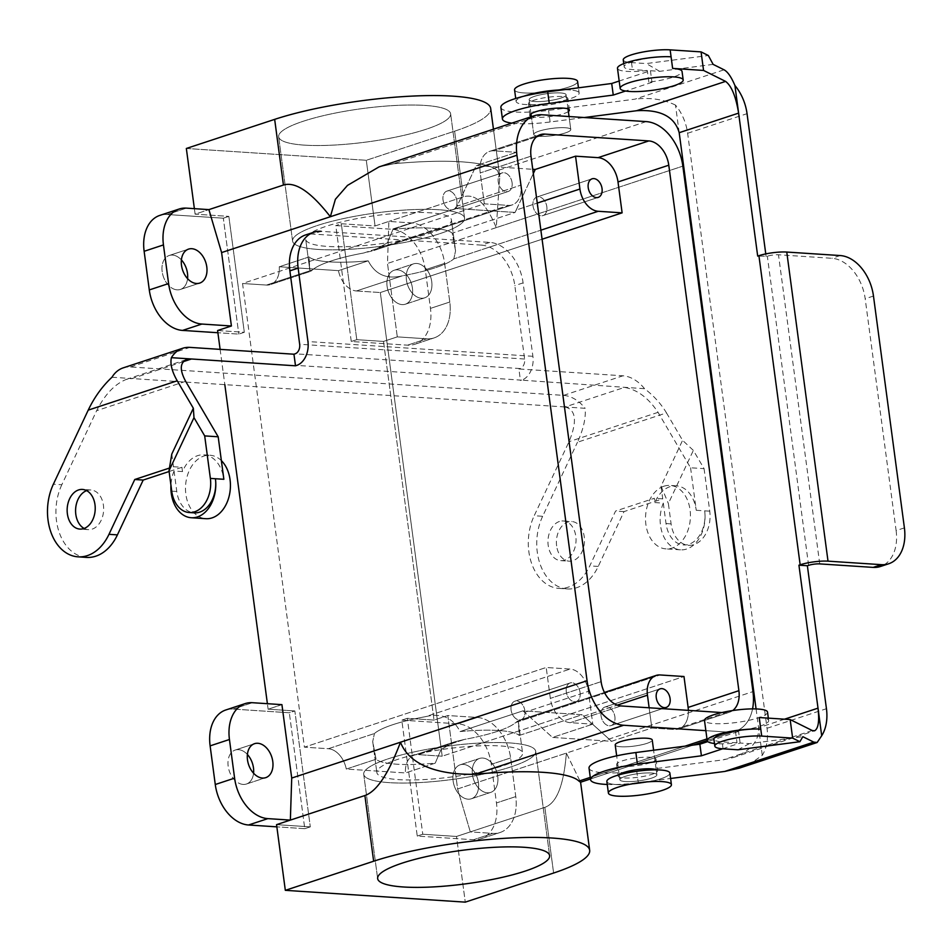 <?xml version="1.0" encoding="UTF-8"?>
<svg xmlns="http://www.w3.org/2000/svg" width="952" height="952" viewBox="0 0 952 952"><rect width="100%" height="100%" fill="white"/><g stroke="black" fill="none" stroke-linecap="round" stroke-linejoin="round"><path stroke-width="0.71" stroke-dasharray="4.76 3.57" d="M425.711 716.63C441.514 712.762 452.962 717.737 460.054 731.564L522.945 710.846L524.647 712.322L588.407 691.319A21.86 14.911 71.8 0 0 570.105 669.054L546.21 667.483L550.339 698.387A23.848 16.255 71.8 0 0 570.296 722.675L592.787 724.151L588.407 691.319A21.86 14.911 71.8 0 0 570.105 669.054L546.21 667.483L550.339 698.387A23.848 16.255 71.8 0 0 570.296 722.675L592.787 724.151L588.407 691.319L524.647 712.322L552.493 737.431L611.541 741.311L651.834 728.03L649.133 707.788L651.834 728.03L674.337 729.506L651.834 728.03L611.541 741.311L583.695 716.202L617.289 705.134L583.695 716.202L582.124 714.726L611.541 741.311L552.493 737.431L592.787 724.151L552.493 737.431L522.945 710.846L582.124 714.726L519.233 735.456L518.447 722.104L517.626 721.069L515.698 722.532A73.518 14.28 -7.6 0 1 464.421 739.43L454.485 741.882L441.05 749.51L435.243 763.135L405.469 772.941A21.86 14.911 -108.2 0 1 414.287 755.126A21.86 14.911 -108.2 0 1 418.297 754.627L442.192 756.197L683.988 676.515L442.192 756.197L380.324 292.538L542.093 239.226L380.324 292.538L442.192 756.197L418.297 754.627L464.421 739.43L454.485 741.882L441.05 749.51L435.243 763.135A73.518 14.28 172.4 0 1 396.579 764.182A73.518 14.28 172.4 0 0 435.243 763.135L405.469 772.941A21.86 14.911 -108.2 0 1 414.287 755.126A21.86 14.911 -108.2 0 1 418.297 754.627L464.421 739.43A73.518 14.28 -7.6 0 0 515.698 722.532L660.093 674.956L515.698 722.532L517.626 721.069L518.447 722.104L522.577 753.08A73.518 14.28 -7.6 0 1 478.785 772.274A73.518 14.28 -7.6 0 1 398.65 779.628A73.518 14.28 -7.6 0 1 376.837 772.524A73.518 14.28 -7.6 0 1 447.821 748.653A73.518 14.28 -7.6 0 1 522.577 753.08A73.518 14.28 -7.6 0 1 478.785 772.274A73.518 14.28 -7.6 0 1 398.65 779.628A73.518 14.28 -7.6 0 1 376.837 772.524A73.518 14.28 -7.6 0 1 447.821 748.653A73.518 14.28 -7.6 0 1 522.577 753.08L518.447 722.104L519.233 735.456A73.518 14.28 172.4 0 0 460.054 731.564L522.945 710.846L582.124 714.726L519.233 735.456A73.518 14.28 172.4 0 0 460.054 731.564C452.962 717.737 441.514 712.762 425.711 716.63L570.105 669.054L425.711 716.63A73.518 14.28 -7.6 0 0 374.445 733.528A73.518 14.28 -7.6 0 1 425.711 716.63M376.064 759.244L372.708 741.548L374.445 733.528L372.708 741.548L376.837 772.524L372.708 741.548L376.064 759.244A73.518 14.28 172.4 0 0 396.579 764.182A73.518 14.28 172.4 0 1 376.064 759.244L346.29 769.061L405.469 772.941L346.29 769.061A21.86 14.911 71.8 0 0 328.321 748.724L304.414 747.165L546.21 667.483L304.414 747.165L242.546 283.494L484.342 203.823L480.224 172.907A23.848 16.255 -108.2 0 1 489.625 151.368A23.848 16.255 -108.2 0 1 493.993 150.832L516.496 152.308L520.875 185.152A21.86 14.911 -108.2 0 1 512.247 204.894A21.86 14.911 -108.2 0 1 508.249 205.382L484.342 203.823L480.224 172.907A23.848 16.255 -108.2 0 1 489.625 151.368A23.848 16.255 -108.2 0 1 493.993 150.832L516.496 152.308L520.875 185.152A21.86 14.911 -108.2 0 1 512.247 204.894A21.86 14.911 -108.2 0 1 508.249 205.382L484.342 203.823L242.546 283.494L304.414 747.165L328.321 748.724L374.445 733.528L328.321 748.724A21.86 14.911 71.8 0 1 346.29 769.061L376.064 759.244M566.369 753.103C563.822 785.15 556.646 803.226 544.841 807.344L470.312 831.905L457.615 788.946L566.369 753.103L580.589 782.223L566.369 753.103C563.822 785.15 556.646 803.226 544.841 807.344L470.312 831.905L492.815 833.381A39.734 27.096 71.8 0 0 500.097 832.488A39.734 27.096 71.8 0 0 515.77 796.586L510.617 757.947A39.734 27.096 71.8 0 0 477.345 717.463L447.821 715.535L457.615 788.946L752.961 691.616L566.369 753.103M727.697 732.088A43.709 29.809 71.8 0 0 735.706 731.1A43.709 29.809 71.8 0 0 752.556 708.883A43.709 29.809 71.8 0 1 735.706 731.1A43.709 29.809 71.8 0 1 727.697 732.088L705.86 730.66L727.697 732.088L706.967 738.919L727.697 732.088M447.821 715.535L434.017 720.081L407.313 718.32L401.792 720.14L417.25 836.058L473.489 839.747A39.734 27.096 71.8 0 0 480.772 838.855A39.734 27.096 71.8 0 0 496.456 802.952L491.291 764.313A39.734 27.096 71.8 0 0 458.019 723.829L401.792 720.14L417.25 836.058L473.489 839.747A39.734 27.096 71.8 0 0 480.772 838.855A39.734 27.096 71.8 0 0 496.456 802.952L491.291 764.313A39.734 27.096 71.8 0 0 458.019 723.829L401.792 720.14L407.313 718.32L422.771 834.238L456.52 836.451L465.278 902.139L456.52 836.451L470.312 831.905L457.615 788.946L447.821 715.535L434.017 720.081L407.313 718.32L422.771 834.238L417.25 836.058L422.771 834.238L456.52 836.451L470.312 831.905L492.815 833.381A39.734 27.096 71.8 0 0 500.097 832.488A39.734 27.096 71.8 0 0 515.77 796.586L510.617 757.947A39.734 27.096 71.8 0 0 477.345 717.463L447.821 715.535M383.501 341.423L434.017 720.081L383.501 341.423L356.786 339.674L341.316 223.756L375.064 225.969L366.294 160.281L375.064 225.969L388.856 221.423L411.359 222.899A39.734 27.096 -108.2 0 1 444.632 263.383L449.784 302.022A39.734 27.096 -108.2 0 1 434.1 337.912A39.734 27.096 -108.2 0 1 426.817 338.805L397.293 336.877L383.501 341.423L356.786 339.674L351.264 341.482L335.794 225.576L392.034 229.265A39.734 27.096 -108.2 0 1 425.306 269.749L430.459 308.388A39.734 27.096 -108.2 0 1 414.786 344.279A39.734 27.096 -108.2 0 1 407.504 345.171L351.264 341.482L335.794 225.576L392.034 229.265A39.734 27.096 -108.2 0 1 425.306 269.749L430.459 308.388A39.734 27.096 -108.2 0 1 414.786 344.279A39.734 27.096 -108.2 0 1 407.504 345.171L351.264 341.482L356.786 339.674L341.316 223.756L335.794 225.576L341.316 223.756L375.064 225.969L388.856 221.423L387.5 263.454L397.293 336.877L383.501 341.423M496.254 227.623L387.5 263.454L397.293 336.877L426.817 338.805L407.504 345.171L426.817 338.805A39.734 27.096 -108.2 0 0 434.1 337.912A39.734 27.096 -108.2 0 0 449.784 302.022L430.459 308.388L449.784 302.022L444.632 263.383L425.306 269.749L444.632 263.383A39.734 27.096 -108.2 0 0 411.359 222.899L392.034 229.265L411.359 222.899L388.856 221.423L387.5 263.454L496.254 227.623L499.788 176.679L497.491 170.622A127.163 24.692 172.4 0 0 393.462 163.792L379.003 166.909L393.462 163.792A127.163 24.692 172.4 0 1 497.491 170.622L499.788 176.679L493.457 129.186L499.788 176.679L496.254 227.623C486.198 203.407 475.25 193.161 463.386 196.862L388.856 221.423L463.386 196.862C475.25 193.161 486.198 203.407 496.254 227.623L682.846 166.136L496.254 227.623M243.129 784.424A17.886 12.197 71.8 0 0 246.413 784.02A17.886 12.197 71.8 0 0 253.565 773.214A17.886 12.197 71.8 0 1 246.413 784.02L265.727 777.653L246.413 784.02A17.886 12.197 71.8 0 1 243.129 784.424A17.886 12.197 71.8 0 1 228.587 768.538A17.886 12.197 71.8 0 1 235.215 750.045A17.886 12.197 71.8 0 0 228.587 768.538A17.886 12.197 71.8 0 0 243.129 784.424M247.389 754.484A17.886 12.197 71.8 0 0 238.488 749.652A17.886 12.197 71.8 0 0 235.215 750.045L254.541 743.679L235.215 750.045A17.886 12.197 71.8 0 1 238.488 749.652A17.886 12.197 71.8 0 1 247.389 754.484M524.909 710.882A9.77 6.664 71.8 0 0 514.937 701.148A9.77 6.664 71.8 0 0 511.664 712.512A9.77 6.664 71.8 0 0 521.053 719.7A9.77 6.664 71.8 0 0 524.909 710.882A9.77 6.664 71.8 0 0 514.937 701.148A9.77 6.664 71.8 0 0 511.664 712.512A9.77 6.664 71.8 0 0 521.053 719.7A9.77 6.664 71.8 0 0 524.909 710.882M580.113 692.687A9.77 6.664 -108.2 0 1 576.257 701.517A9.77 6.664 -108.2 0 1 566.868 694.317A9.77 6.664 -108.2 0 1 570.141 682.953A9.77 6.664 -108.2 0 1 580.113 692.687A9.77 6.664 -108.2 0 1 576.257 701.517A9.77 6.664 -108.2 0 1 566.868 694.317A9.77 6.664 -108.2 0 1 570.141 682.953A9.77 6.664 -108.2 0 1 580.113 692.687M721.89 712.56L725.126 712.774A23.848 16.255 71.8 0 0 729.494 712.227A23.848 16.255 71.8 0 0 732.731 710.537A23.848 16.255 71.8 0 1 729.494 712.227A23.848 16.255 71.8 0 1 725.126 712.774L674.337 729.506A23.848 16.255 -108.2 0 0 678.705 728.97A23.848 16.255 -108.2 0 1 674.337 729.506L725.126 712.774L721.89 712.56M356.429 290.967L380.324 292.538L356.429 290.967L402.553 275.771A73.518 14.28 172.4 0 0 453.83 258.873L455.568 250.852L452.212 233.157L515.103 212.427L516.163 210.035L537.261 203.085L516.163 210.035L533.322 173.538L515.103 212.427L455.925 208.547L457.115 206.167L520.875 185.152L457.115 206.167L476.19 165.589L516.496 152.308L476.19 165.589L532.763 169.301L476.19 165.589L455.925 208.547L515.103 212.427L452.212 233.157A73.518 14.28 -7.6 0 0 431.696 228.218A73.518 14.28 -7.6 0 1 452.212 233.157L455.568 250.852L451.438 219.876A73.518 14.28 172.4 0 0 429.626 212.772A73.518 14.28 172.4 0 0 349.491 220.126A73.518 14.28 172.4 0 0 305.699 239.321A73.518 14.28 172.4 0 0 380.455 243.748A73.518 14.28 172.4 0 0 451.438 219.876A73.518 14.28 172.4 0 0 429.626 212.772A73.518 14.28 172.4 0 0 349.491 220.126A73.518 14.28 172.4 0 0 305.699 239.321A73.518 14.28 172.4 0 0 380.455 243.748A73.518 14.28 172.4 0 0 451.438 219.876L455.568 250.852L453.83 258.873L540.879 230.182L453.83 258.873A73.518 14.28 172.4 0 1 402.553 275.771C386.726 279.626 375.278 274.652 368.222 260.836A73.518 14.28 -7.6 0 1 309.043 256.945L309.828 270.297L309.043 256.945L279.269 266.762L338.448 270.642A21.86 14.911 71.8 0 0 356.429 290.967L402.553 275.771C386.726 279.626 375.278 274.652 368.222 260.836A73.518 14.28 -7.6 0 1 309.043 256.945L279.269 266.762A21.86 14.911 -108.2 0 1 270.451 284.577A21.86 14.911 -108.2 0 1 266.453 285.065L242.546 283.494L266.453 285.065L312.577 269.868L310.649 271.332L309.828 270.297L305.699 239.321L309.828 270.297L310.649 271.332L270.451 284.577A21.86 14.911 -108.2 0 1 266.453 285.065L312.577 269.868L310.649 271.332L270.451 284.577A21.86 14.911 -108.2 0 0 279.269 266.762L338.448 270.642L368.222 260.836L338.448 270.642A21.86 14.911 71.8 0 0 356.429 290.967M318.313 249.448A86.751 16.85 -7.6 0 1 292.585 241.07A86.751 16.85 -7.6 0 1 376.337 212.891A86.751 16.85 -7.6 0 1 464.552 218.127A86.751 16.85 -7.6 0 1 412.87 240.773A86.751 16.85 -7.6 0 1 318.313 249.448A86.751 16.85 -7.6 0 1 292.585 241.07A86.751 16.85 -7.6 0 1 376.337 212.891A86.751 16.85 -7.6 0 1 464.552 218.127A86.751 16.85 -7.6 0 1 412.87 240.773A86.751 16.85 -7.6 0 1 318.313 249.448M304.783 828.68L276.853 826.848L304.783 828.68L289.313 712.762L304.783 828.68L310.304 826.86L276.556 824.646L310.304 826.86L304.783 828.68M225.802 709.978A39.734 27.096 -108.2 0 1 233.085 709.073L289.313 712.762L294.834 710.942L310.304 826.86L294.834 710.942L289.313 712.762L233.085 709.073A39.734 27.096 -108.2 0 0 225.802 709.978M281.923 704.647L268.119 709.192L294.834 710.942L268.119 709.192L267.393 703.695L268.119 709.192L281.923 704.647M220.114 349.372L224.827 384.644L220.114 349.372M217.603 330.534L244.319 332.296L228.849 216.378L195.1 214.164L194.375 208.655L195.1 214.164L208.905 209.618L195.1 214.164L228.849 216.378L223.327 218.198L167.088 214.509A39.734 27.096 71.8 0 0 159.805 215.402A39.734 27.096 71.8 0 1 167.088 214.509L223.327 218.198L238.797 334.104L223.327 218.198L228.849 216.378L244.319 332.296L238.797 334.104L217.889 332.736L238.797 334.104L244.319 332.296L217.603 330.534M186.342 148.476L366.294 160.281L454.628 131.174A127.163 24.692 172.4 0 0 490.685 108.457A127.163 24.692 172.4 0 1 454.628 131.174L366.294 160.281L186.342 148.476M509.963 742.953A86.751 16.85 172.4 0 0 415.405 751.628A86.751 16.85 172.4 0 0 363.723 774.273A86.751 16.85 172.4 0 0 451.938 779.509A86.751 16.85 172.4 0 0 535.69 751.33A86.751 16.85 172.4 0 0 509.963 742.953A86.751 16.85 172.4 0 0 415.405 751.628A86.751 16.85 172.4 0 0 363.723 774.273A86.751 16.85 172.4 0 0 451.938 779.509A86.751 16.85 172.4 0 0 535.69 751.33A86.751 16.85 172.4 0 0 509.963 742.953M363.854 252.97A73.518 14.28 172.4 0 0 312.577 269.868A73.518 14.28 172.4 0 1 363.854 252.97L508.249 205.382L363.854 252.97L373.791 250.519L363.854 252.97M393.033 229.265L387.214 242.903L373.791 250.519L387.214 242.903L393.033 229.265A73.518 14.28 -7.6 0 1 431.696 228.218A73.518 14.28 -7.6 0 0 393.033 229.265L455.925 208.547L393.033 229.265M304.39 145.132A86.751 16.85 172.4 0 0 398.947 136.445A86.751 16.85 172.4 0 0 450.629 113.8A86.751 16.85 172.4 0 0 362.414 108.576A86.751 16.85 172.4 0 0 278.662 136.743A86.751 16.85 172.4 0 0 304.39 145.132A86.751 16.85 172.4 0 0 398.947 136.445A86.751 16.85 172.4 0 0 450.629 113.8A86.751 16.85 172.4 0 0 362.414 108.576A86.751 16.85 172.4 0 0 278.662 136.743A86.751 16.85 172.4 0 0 304.39 145.132M539.058 131.15A18.671 3.629 -7.6 0 1 565.238 127.735A18.671 3.629 -7.6 0 1 570.784 129.543A18.671 3.629 -7.6 0 1 552.755 135.612A18.671 3.629 -7.6 0 1 533.763 134.482A18.671 3.629 -7.6 0 1 539.058 131.15A18.671 3.629 -7.6 0 1 565.238 127.735A18.671 3.629 -7.6 0 1 570.784 129.543A18.671 3.629 -7.6 0 1 552.755 135.612A18.671 3.629 -7.6 0 1 533.763 134.482A18.671 3.629 -7.6 0 1 539.058 131.15M487.4 792.814A17.886 12.197 71.8 0 0 490.673 792.409A17.886 12.197 71.8 0 0 496.658 771.608A17.886 12.197 71.8 0 0 479.487 758.447A17.886 12.197 71.8 0 0 472.846 776.927A17.886 12.197 71.8 0 0 487.4 792.814A17.886 12.197 71.8 0 0 490.673 792.409A17.886 12.197 71.8 0 0 496.658 771.608A17.886 12.197 71.8 0 0 479.487 758.447A17.886 12.197 71.8 0 0 472.846 776.927A17.886 12.197 71.8 0 0 487.4 792.814M463.434 764.408A17.886 12.197 -108.2 0 1 477.987 780.283A17.886 12.197 -108.2 0 1 471.359 798.776A17.886 12.197 -108.2 0 1 468.075 799.18A17.886 12.197 -108.2 0 1 453.533 783.294A17.886 12.197 -108.2 0 1 460.161 764.813A17.886 12.197 -108.2 0 1 463.434 764.408A17.886 12.197 -108.2 0 1 477.987 780.283A17.886 12.197 -108.2 0 1 471.359 798.776A17.886 12.197 -108.2 0 1 468.075 799.18A17.886 12.197 -108.2 0 1 453.533 783.294A17.886 12.197 -108.2 0 1 460.161 764.813A17.886 12.197 -108.2 0 1 463.434 764.408M601.057 715.868A9.77 6.664 -108.2 0 1 604.913 707.05A9.77 6.664 -108.2 0 1 614.302 714.238A9.77 6.664 -108.2 0 1 611.029 725.602A9.77 6.664 -108.2 0 1 601.057 715.868A9.77 6.664 -108.2 0 1 604.913 707.05A9.77 6.664 -108.2 0 1 614.302 714.238A9.77 6.664 -108.2 0 1 611.029 725.602A9.77 6.664 -108.2 0 1 601.057 715.868M688.367 710.359A23.848 16.255 -108.2 0 1 678.705 728.97L729.494 712.227L678.705 728.97A23.848 16.255 -108.2 0 0 688.367 710.359M416.774 263.466A17.886 12.197 -108.2 0 1 431.315 279.341A17.886 12.197 -108.2 0 1 424.687 297.833A17.886 12.197 -108.2 0 1 407.504 284.672A17.886 12.197 -108.2 0 1 413.489 263.871A17.886 12.197 -108.2 0 1 416.774 263.466A17.886 12.197 -108.2 0 1 431.315 279.341A17.886 12.197 -108.2 0 1 424.687 297.833A17.886 12.197 -108.2 0 1 407.504 284.672A17.886 12.197 -108.2 0 1 413.489 263.871A17.886 12.197 -108.2 0 1 416.774 263.466M402.089 304.604A17.886 12.197 71.8 0 0 405.362 304.2A17.886 12.197 71.8 0 0 411.99 285.707A17.886 12.197 71.8 0 0 397.448 269.832A17.886 12.197 71.8 0 0 394.176 270.237A17.886 12.197 71.8 0 0 387.535 288.73A17.886 12.197 71.8 0 0 402.089 304.604A17.886 12.197 71.8 0 0 405.362 304.2A17.886 12.197 71.8 0 0 411.99 285.707A17.886 12.197 71.8 0 0 397.448 269.832A17.886 12.197 71.8 0 0 394.176 270.237A17.886 12.197 71.8 0 0 387.535 288.73A17.886 12.197 71.8 0 0 402.089 304.604M514.568 89.857A31.785 6.176 172.4 0 0 546.9 91.773A31.785 6.176 172.4 0 0 577.59 81.444A31.785 6.176 172.4 0 1 546.9 91.773A31.785 6.176 172.4 0 1 514.568 89.857M512.069 182.653A9.77 6.664 71.8 0 0 502.097 172.919A9.77 6.664 71.8 0 0 498.824 184.283A9.77 6.664 71.8 0 0 508.213 191.483A9.77 6.664 71.8 0 0 512.069 182.653A9.77 6.664 71.8 0 0 502.097 172.919A9.77 6.664 71.8 0 0 498.824 184.283A9.77 6.664 71.8 0 0 508.213 191.483A9.77 6.664 71.8 0 0 512.069 182.653M646.943 743.369A18.671 3.629 172.4 0 0 652.239 740.037A18.671 3.629 172.4 0 1 646.943 743.369A18.671 3.629 172.4 0 1 626.94 746.773A18.671 3.629 172.4 0 1 615.218 744.976A18.671 3.629 172.4 0 0 626.94 746.773A18.671 3.629 172.4 0 0 646.943 743.369M533.013 205.846A9.77 6.664 71.8 0 0 542.985 215.58A9.77 6.664 71.8 0 0 546.258 204.216A9.77 6.664 71.8 0 0 536.868 197.016A9.77 6.664 71.8 0 0 533.013 205.846A9.77 6.664 71.8 0 0 542.985 215.58A9.77 6.664 71.8 0 0 546.258 204.216A9.77 6.664 71.8 0 0 536.868 197.016A9.77 6.664 71.8 0 0 533.013 205.846M606.852 781.485A31.785 6.176 172.4 0 0 639.185 783.401A31.785 6.176 172.4 0 0 669.875 773.072A31.785 6.176 172.4 0 1 639.185 783.401A31.785 6.176 172.4 0 1 606.852 781.485M651.335 773A18.671 3.629 172.4 0 0 630.986 774.868A18.671 3.629 172.4 0 0 619.859 779.747A18.671 3.629 172.4 0 0 638.851 780.866A18.671 3.629 172.4 0 0 656.88 774.809A18.671 3.629 172.4 0 0 651.335 773A18.671 3.629 172.4 0 0 630.986 774.868A18.671 3.629 172.4 0 0 619.859 779.747A18.671 3.629 172.4 0 0 638.851 780.866A18.671 3.629 172.4 0 0 656.88 774.809A18.671 3.629 172.4 0 0 651.335 773M560.609 92.963A18.671 3.629 172.4 0 0 540.248 94.831A18.671 3.629 172.4 0 0 529.122 99.71A18.671 3.629 172.4 0 0 548.114 100.841A18.671 3.629 172.4 0 0 566.142 94.772A18.671 3.629 172.4 0 0 560.609 92.963A18.671 3.629 172.4 0 0 540.248 94.831A18.671 3.629 172.4 0 0 529.122 99.71A18.671 3.629 172.4 0 0 548.114 100.841A18.671 3.629 172.4 0 0 566.142 94.772A18.671 3.629 172.4 0 0 560.609 92.963M569.712 89.964A31.785 6.176 172.4 0 0 562.989 89.833A31.785 6.176 172.4 0 1 569.712 89.964A31.785 6.176 172.4 0 1 579.137 93.034A31.785 6.176 172.4 0 0 569.712 89.964M523.814 96.223A31.785 6.176 172.4 0 0 516.115 101.447A31.785 6.176 172.4 0 0 548.447 103.363A31.785 6.176 172.4 0 0 579.137 93.034L578.447 87.822L579.137 93.034A31.785 6.176 172.4 0 1 548.447 103.363A31.785 6.176 172.4 0 1 516.115 101.447L515.722 98.461L516.115 101.447A31.785 6.176 172.4 0 1 523.814 96.223M456.865 200.848A9.77 6.664 -108.2 0 1 453.009 209.678A9.77 6.664 -108.2 0 1 443.62 202.478A9.77 6.664 -108.2 0 1 446.893 191.114A9.77 6.664 -108.2 0 1 456.865 200.848A9.77 6.664 -108.2 0 1 453.009 209.678A9.77 6.664 -108.2 0 1 443.62 202.478A9.77 6.664 -108.2 0 1 446.893 191.114A9.77 6.664 -108.2 0 1 456.865 200.848M177.143 289.848A17.886 12.197 -108.2 0 1 162.59 273.974A17.886 12.197 -108.2 0 1 169.23 255.481A17.886 12.197 -108.2 0 1 172.502 255.076A17.886 12.197 -108.2 0 1 181.392 259.908A17.886 12.197 -108.2 0 0 172.502 255.076A17.886 12.197 -108.2 0 0 169.23 255.481L188.544 249.115L169.23 255.481A17.886 12.197 -108.2 0 0 162.59 273.974A17.886 12.197 -108.2 0 0 177.143 289.848A17.886 12.197 -108.2 0 0 180.416 289.444A17.886 12.197 -108.2 0 1 177.143 289.848M187.568 278.65A17.886 12.197 -108.2 0 1 180.416 289.444L199.741 283.077L180.416 289.444A17.886 12.197 -108.2 0 0 187.568 278.65M756.078 708.931L758.589 727.733C759.172 741.001 750.783 750.938 733.421 757.53L723.187 759.851L636.745 771.108L638.292 782.699L670.601 778.486M904.4 527.872L896.118 530.597L865.189 298.773A39.734 27.096 71.8 0 0 831.917 258.289L778.486 254.779A7.949 1.547 -7.6 0 0 767.348 256.231L757.685 256.076M679.192 132.697L675.503 105.101A39.734 27.096 71.8 0 1 687.63 133.256L767.026 728.28A39.734 27.096 -108.2 0 1 762.266 755.329L751.842 762.683L739.347 768.133M765.765 253.898L766.122 256.635M784.507 719.188L758.589 727.733L762.266 755.329M511.795 123.141A47.683 9.258 172.4 0 0 550.125 121.975L584.278 117.536M500.883 107.409A47.683 9.258 172.4 0 0 548.578 110.384L635.032 99.139L724.056 69.805M675.503 105.101C663.615 99.329 650.121 97.342 635.032 99.139M534.346 105.648A19.873 3.856 172.4 0 0 562.204 102.031A19.873 3.856 172.4 0 0 567.844 98.472A19.873 3.856 172.4 0 0 547.638 97.282A19.873 3.856 172.4 0 0 528.455 103.732A19.873 3.856 172.4 0 0 534.346 105.648M713.131 64.379L659.653 71.341L650.43 70.734L619.181 81.027M659.653 71.341L646.325 63.57L708.336 55.502M623.251 59.905A27.822 5.403 172.4 0 0 631.509 62.594L646.325 63.57M568.38 111.527A19.873 3.856 -7.6 0 1 563.751 113.621A19.873 3.856 -7.6 0 1 531.359 116.465M650.43 70.734L651.977 82.324L648.859 82.122A31.785 6.176 172.4 0 0 682.048 71.483M651.977 82.324L625.571 91.023M648.859 82.122L647.312 70.531L632.437 69.555A27.822 5.403 -7.6 0 1 624.179 66.866A27.822 5.403 -7.6 0 1 640.755 59.595A27.822 5.403 -7.6 0 1 671.077 56.811M647.312 70.531A31.785 6.176 -7.6 0 1 617.479 68.294M650.359 762.742A19.873 3.856 -7.6 0 1 629.082 766.372A19.873 3.856 -7.6 0 1 616.61 764.444A19.873 3.856 -7.6 0 1 635.793 757.994A19.873 3.856 -7.6 0 1 655.999 759.196A19.873 3.856 -7.6 0 1 650.359 762.742M589.038 768.133A47.683 9.258 172.4 0 0 636.745 771.108M759.232 717.534A31.785 6.176 172.4 0 1 768.669 720.604A31.785 6.176 172.4 0 1 735.468 731.243L738.585 731.445L707.8 741.596M767.526 712.108A31.785 6.176 -7.6 0 1 758.518 717.784A31.785 6.176 -7.6 0 1 734.337 722.746A31.785 6.176 -7.6 0 1 704.504 720.509M618.74 774.928A19.873 3.856 172.4 0 0 618.157 776.035A19.873 3.856 172.4 0 0 624.048 777.962A19.873 3.856 172.4 0 0 651.906 774.333A19.873 3.856 172.4 0 0 657.546 770.787A19.873 3.856 172.4 0 0 656.69 769.859M722.687 748.784L740.132 743.036L749.355 743.643L802.833 736.681M607.257 784.46A47.683 9.258 172.4 0 0 638.292 782.699M735.468 731.243L737.015 742.834A31.785 6.176 -7.6 0 1 714.464 743.488M737.015 742.834L722.14 741.858A27.822 5.403 -7.6 0 1 713.893 739.168M740.132 743.036L738.585 731.445M749.355 743.643L737.895 749.783M896.118 530.597A39.734 27.096 -108.2 0 1 880.433 566.5M666.483 412.894L682.584 440.348L693.353 450.403L704.075 468.658L690.569 467.777L658.046 412.347C648.443 397.924 637.257 389.606 624.488 387.393L565.06 406.968L585.147 408.289C585.98 417.999 583.421 429.304 577.471 442.228L666.483 412.894C660.997 403.743 653.691 395.675 644.563 388.702L521.672 380.157A19.873 14.006 -86.2 0 0 532.894 356.298L523.1 282.887A39.734 27.096 71.8 0 0 489.828 242.403L321.11 231.324L312.839 234.061A39.734 27.096 71.8 0 0 305.556 234.954M644.563 388.702A39.734 27.096 71.8 0 0 622.941 375.802L518.899 368.971L520.447 380.562M565.06 406.968C576.043 409.776 577.364 421.343 569.034 441.68L534.203 515.734L542.64 516.293L577.471 442.228M123.213 367.865A39.734 27.096 71.8 0 1 130.495 366.972L563.513 395.377A39.734 27.096 -108.2 0 1 585.147 408.289M489.828 242.403L481.545 245.128A39.734 27.096 -108.2 0 1 514.818 285.612L524.611 359.023A7.949 5.605 -86.2 0 1 520.125 368.567L518.899 368.971M183.343 361.653L132.042 378.563L564.465 406.932M111.967 377.242L132.042 378.563L126.259 379.42C114.728 384.096 104.863 394.521 96.652 410.681L61.821 484.747L53.383 484.187M171.788 454.056L173.49 466.742L169.456 468.063M84.157 528.443A19.873 14.006 -86.2 0 0 88.322 529.633A19.873 14.006 -86.2 0 0 103.601 510.724A19.873 14.006 -86.2 0 0 90.916 489.982A19.873 14.006 -86.2 0 0 87.037 490.494A19.873 14.006 -86.2 0 0 86.644 490.637M173.49 466.742L181.915 467.289L182.486 471.573A31.785 22.42 93.8 0 1 203.859 454.842A31.785 22.42 93.8 0 1 223.863 479.284M181.915 467.289L169.111 471.514M86.501 557.396A47.683 33.617 93.8 0 1 61.821 484.747M182.486 471.573L174.061 471.026L176.786 491.47A27.822 19.611 -86.2 0 0 194.279 512.854M174.061 471.026A31.785 22.42 -86.2 0 0 170.944 485.246M221.376 460.637A31.785 22.42 -86.2 0 0 210.047 455.246A31.785 22.42 -86.2 0 0 203.847 456.056A31.785 22.42 -86.2 0 0 188.674 471.978A31.785 22.42 -86.2 0 0 205.882 518.697M559.419 521.482A19.873 14.006 -86.2 0 0 547.971 542.64A19.873 14.006 -86.2 0 0 560.704 560.633A19.873 14.006 -86.2 0 0 575.984 541.724A19.873 14.006 -86.2 0 0 563.298 520.982A19.873 14.006 -86.2 0 0 559.419 521.482M690.569 467.777L696.245 510.284A31.785 22.42 93.8 0 0 676.241 485.829A31.785 22.42 93.8 0 0 654.869 502.573L654.298 498.289L615.575 511.045L589.8 565.869A47.683 33.617 93.8 0 1 558.883 588.384A47.683 33.617 93.8 0 1 534.203 515.734M663.853 486.234A31.785 22.42 -86.2 0 0 648.693 502.168A31.785 22.42 -86.2 0 0 665.9 548.876A31.785 22.42 -86.2 0 0 690.343 518.614A31.785 22.42 -86.2 0 0 670.053 485.425A31.785 22.42 -86.2 0 0 663.853 486.234M704.075 468.658L709.74 511.164A27.822 19.611 93.8 0 1 688.593 545.294A27.822 19.611 93.8 0 1 671.101 523.897L668.375 503.525L693.353 450.403M556.634 545.901A19.873 14.006 93.8 0 1 567.856 522.041A19.873 14.006 93.8 0 1 571.736 521.529A19.873 14.006 93.8 0 1 584.421 542.271A19.873 14.006 93.8 0 1 569.141 561.18A19.873 14.006 93.8 0 1 556.634 545.901M558.883 588.384L567.321 588.943A47.683 33.617 93.8 0 0 598.237 566.428L624.012 511.605L662.735 498.836L661.045 486.163L682.584 440.348M567.321 588.943A47.683 33.617 93.8 0 1 542.64 516.293M654.869 502.573L663.306 503.12A31.785 22.42 -86.2 0 0 680.513 549.828A31.785 22.42 -86.2 0 0 704.682 510.831A27.822 19.611 -86.2 0 1 683.536 544.96L688.593 545.294M663.306 503.12L666.031 523.564A27.822 19.611 -86.2 0 0 683.536 544.96M624.012 511.605L615.575 511.045M662.735 498.836L654.298 498.289M661.045 486.163L668.375 503.525M481.545 245.128L312.839 234.061M553.612 873.032L544.841 807.344L553.612 873.032M685.083 746.13L590.276 777.379L685.083 746.13M510.617 757.947L491.291 764.313L510.617 757.947M477.345 717.463L458.019 723.829L477.345 717.463M492.815 833.381L473.489 839.747L492.815 833.381M515.77 796.586L496.456 802.952L515.77 796.586M621.085 705.944L570.296 722.675L621.085 705.944M601.117 681.656L550.339 698.387L601.117 681.656M531.002 156.176L480.224 172.907L531.002 156.176M252.399 702.707L233.085 709.073L252.399 702.707M646.241 121.606L497.491 170.622L646.241 121.606M454.628 131.174L463.386 196.862L454.628 131.174M542.212 114.775L393.462 163.792L542.212 114.775M186.413 208.131L167.088 214.509L186.413 208.131M536.583 136.802L493.993 150.832L536.583 136.802M812.211 730.517L723.187 759.851M840.199 255.552L831.917 258.289M767.026 728.28L826.443 708.704M687.63 133.256L747.046 113.669M808.593 565.333L767.348 256.231M550.125 121.975L548.578 110.384M631.509 62.594L632.437 69.555M723.068 748.819L722.14 741.858M819.731 563.893L778.486 254.779M873.472 296.036L865.189 298.773M658.046 412.347L569.034 441.68M563.513 395.377L622.941 375.802M130.495 366.972L189.924 347.385M520.125 368.567L295.18 353.811M521.672 380.157L296.726 365.401M523.1 282.887L514.818 285.612M532.894 356.298L307.948 341.542M185.664 381.347L96.652 410.681M171.729 491.137L176.786 491.47M696.245 510.284L709.74 511.164M671.101 523.897L666.031 523.564M598.237 566.428L589.8 565.869M524.611 359.023L299.666 344.267M454.485 741.882L414.287 755.126L454.485 741.882M604.449 692.461L517.626 721.069L604.449 692.461M590.478 778.962L693.365 745.059L590.478 778.962M707.169 740.501L735.706 731.1L707.169 740.501M480.772 838.855L500.097 832.488L480.772 838.855M521.053 719.7L576.257 701.517L521.053 719.7M514.937 701.148L570.141 682.953L514.937 701.148M464.552 218.127L450.629 113.8L464.552 218.127M292.585 241.07L278.662 136.743L292.585 241.07M363.723 774.273L377.647 878.601L363.723 774.273M535.69 751.33L549.613 855.658L535.69 751.33M489.625 151.368L540.415 134.637L489.625 151.368M471.359 798.776L490.673 792.409L471.359 798.776M460.161 764.813L479.487 758.447L460.161 764.813M611.029 725.602L666.233 707.419L611.029 725.602M604.913 707.05L660.117 688.855L604.913 707.05M512.247 204.894L373.791 250.519L512.247 204.894M414.786 344.279L434.1 337.912L414.786 344.279M405.362 304.2L424.687 297.833L405.362 304.2M394.176 270.237L413.489 263.871L394.176 270.237M542.985 215.58L598.189 197.385L542.985 215.58M536.868 197.016L592.073 178.821L536.868 197.016M656.88 774.809L656.214 769.859L656.88 774.809M656.19 769.632L653.596 750.224L656.19 769.632M619.859 779.747L619.193 774.797L619.859 779.747M619.169 774.583L616.67 755.84L619.169 774.583M570.784 129.543L569.046 116.537L570.784 129.543M568.035 108.921L566.142 94.772L568.035 108.921M533.763 134.482L531.383 116.691L533.763 134.482M531.002 113.859L529.122 99.71L531.002 113.859M453.009 209.678L508.213 191.483L453.009 209.678M446.893 191.114L502.097 172.919L446.893 191.114M733.421 757.53L814.579 730.791M624.179 66.866L623.75 63.605M569.391 110.063L567.844 98.472M530.002 115.323L528.455 103.732M768.669 720.604L768.335 718.129M616.61 764.444L618.157 776.035M655.999 759.196L657.546 770.787M126.259 379.42L186.735 359.487M203.859 454.842L210.047 455.246M90.916 489.982L82.491 489.435M88.322 529.633L79.885 529.086M676.241 485.829L670.053 485.425M680.513 549.828L665.9 548.876M560.704 560.633L569.141 561.18M563.298 520.982L571.736 521.529"/><path stroke-width="1.43" d="M660.093 674.956L683.988 676.515L688.117 707.431A23.848 16.255 -108.2 0 1 688.367 710.359A23.848 16.255 -108.2 0 0 688.117 707.431L683.988 676.515L660.093 674.956A21.86 14.911 -108.2 0 0 656.083 675.444A21.86 14.911 -108.2 0 1 660.093 674.956M647.455 695.186A21.86 14.911 -108.2 0 1 656.083 675.444L604.449 692.461L656.083 675.444A21.86 14.911 -108.2 0 0 647.455 695.186L649.133 707.788L647.455 695.186L617.289 705.134L647.455 695.186M400.471 742.227C388.618 773.655 376.766 791.421 364.89 795.539L290.36 820.1L267.869 818.625A39.734 27.096 -108.2 0 1 234.597 778.141L229.444 739.502A39.734 27.096 -108.2 0 1 245.116 703.611A39.734 27.096 -108.2 0 1 252.399 702.707L281.923 704.647L291.717 778.058L290.36 820.1L276.556 824.646L285.326 890.334L465.278 902.139L553.612 873.032A127.163 24.692 172.4 0 0 589.669 850.314A127.163 24.692 172.4 0 0 509.82 838.022A127.163 24.692 172.4 0 0 373.648 861.227L285.326 890.334L465.278 902.139L553.612 873.032A127.163 24.692 172.4 0 0 589.669 850.314A127.163 24.692 172.4 0 0 509.82 838.022A127.163 24.692 172.4 0 0 373.648 861.227L285.326 890.334L276.556 824.646L290.36 820.1L267.869 818.625A39.734 27.096 -108.2 0 1 234.597 778.141L229.444 739.502A39.734 27.096 -108.2 0 1 245.116 703.611A39.734 27.096 -108.2 0 1 252.399 702.707L281.923 704.647L291.717 778.058L400.471 742.227C410.966 769.204 447.416 774.868 474.917 774.285A127.163 24.692 172.4 0 1 578.959 781.104A127.163 24.692 172.4 0 0 474.917 774.285C447.416 774.868 410.966 769.204 400.471 742.227C388.618 773.655 376.766 791.421 364.89 795.539L290.36 820.1L291.717 778.058L587.063 680.728L516.948 155.247L330.356 216.735C311.007 191.911 295.358 181.356 283.434 185.057L208.905 209.618L221.602 252.577L330.356 216.735L335.39 199.277L347.492 185.402L379.003 166.909L534.203 115.763A43.709 29.809 71.8 0 0 516.948 155.247L330.356 216.735C311.007 191.911 295.358 181.356 283.434 185.057L208.905 209.618L186.413 208.131A39.734 27.096 71.8 0 0 179.131 209.035A39.734 27.096 71.8 0 0 163.446 244.926L168.599 283.565A39.734 27.096 71.8 0 0 201.883 324.049L231.407 325.989L217.603 330.534L220.114 349.372L217.603 330.534L231.407 325.989L221.602 252.577L208.905 209.618L186.413 208.131A39.734 27.096 71.8 0 0 179.131 209.035A39.734 27.096 71.8 0 0 163.446 244.926L168.599 283.565A39.734 27.096 71.8 0 0 201.883 324.049L231.407 325.989L221.602 252.577L330.356 216.735L335.39 199.277L347.492 185.402L379.003 166.909L534.203 115.763A43.709 29.809 71.8 0 0 516.948 155.247L587.063 680.728L400.471 742.227M580.506 782.246L578.959 781.104L580.506 782.246L590.478 778.962L580.506 782.246M752.556 708.883A43.709 29.809 71.8 0 0 752.961 691.616L682.846 166.136A43.709 29.809 -108.2 0 0 646.241 121.606L542.212 114.775A43.709 29.809 71.8 0 0 534.203 115.763A43.709 29.809 71.8 0 1 542.212 114.775L646.241 121.606A43.709 29.809 -108.2 0 1 682.846 166.136L752.961 691.616A43.709 29.809 71.8 0 1 752.556 708.883M668.78 165.208L738.895 690.688L688.117 707.431L738.895 690.688A23.848 16.255 71.8 0 1 732.731 710.537A23.848 16.255 71.8 0 0 738.895 690.688L668.78 165.208L618.003 181.951A23.848 16.255 71.8 0 0 598.034 157.651L575.543 156.176L579.923 189.02A21.86 14.911 71.8 0 0 598.225 211.285L622.12 212.855L618.003 181.951A23.848 16.255 71.8 0 0 598.034 157.651L575.543 156.176L579.923 189.02A21.86 14.911 71.8 0 0 598.225 211.285L622.12 212.855L618.003 181.951L668.78 165.208A23.848 16.255 -108.2 0 0 648.824 140.92A23.848 16.255 -108.2 0 1 668.78 165.208M542.093 239.226L622.12 212.855L542.093 239.226M262.454 778.058A17.886 12.197 -108.2 0 1 247.913 762.171A17.886 12.197 -108.2 0 1 254.541 743.679A17.886 12.197 -108.2 0 1 271.713 756.852A17.886 12.197 -108.2 0 1 265.727 777.653A17.886 12.197 -108.2 0 1 262.454 778.058A17.886 12.197 -108.2 0 1 247.913 762.171A17.886 12.197 -108.2 0 1 254.541 743.679A17.886 12.197 -108.2 0 1 271.713 756.852A17.886 12.197 -108.2 0 1 265.727 777.653A17.886 12.197 -108.2 0 1 262.454 778.058M253.565 773.214A17.886 12.197 71.8 0 0 247.389 754.484A17.886 12.197 71.8 0 1 253.565 773.214M621.085 705.944A23.848 16.255 -108.2 0 1 601.117 681.656L531.002 156.176L601.117 681.656A23.848 16.255 -108.2 0 0 621.085 705.944L721.89 712.56L621.085 705.944M248.543 824.991A39.734 27.096 -108.2 0 1 215.271 784.507L210.118 745.868A39.734 27.096 -108.2 0 1 225.802 709.978L245.116 703.611L225.802 709.978A39.734 27.096 -108.2 0 0 210.118 745.868L215.271 784.507A39.734 27.096 -108.2 0 0 248.543 824.991L276.853 826.848L248.543 824.991L267.869 818.625L248.543 824.991M544.782 134.089A23.848 16.255 71.8 0 0 540.415 134.637A23.848 16.255 71.8 0 0 531.002 156.176A23.848 16.255 71.8 0 1 540.415 134.637A23.848 16.255 71.8 0 1 544.782 134.089L648.824 140.92L598.034 157.651L648.824 140.92L544.782 134.089L536.583 136.802L544.782 134.089M623.667 725.257A43.709 29.809 -108.2 0 1 587.063 680.728A43.709 29.809 -108.2 0 0 623.667 725.257L474.917 774.285L623.667 725.257L705.86 730.66L623.667 725.257M523.886 847.268A86.751 16.85 -7.6 0 1 549.613 855.658A86.751 16.85 -7.6 0 1 465.861 883.825A86.751 16.85 -7.6 0 1 377.647 878.601A86.751 16.85 -7.6 0 1 429.316 855.955A86.751 16.85 -7.6 0 1 523.886 847.268A86.751 16.85 -7.6 0 1 549.613 855.658A86.751 16.85 -7.6 0 1 465.861 883.825A86.751 16.85 -7.6 0 1 377.647 878.601A86.751 16.85 -7.6 0 1 429.316 855.955A86.751 16.85 -7.6 0 1 523.886 847.268M224.827 384.644L267.393 703.695L224.827 384.644M186.342 148.476L194.375 208.655L186.342 148.476L274.664 119.369L186.342 148.476M661.997 781.592A31.785 6.176 172.4 0 0 627.344 784.769A31.785 6.176 172.4 0 0 608.399 793.076A31.785 6.176 172.4 0 0 640.732 794.991A31.785 6.176 172.4 0 0 671.422 784.662A31.785 6.176 172.4 0 0 661.997 781.592A31.785 6.176 172.4 0 0 627.344 784.769A31.785 6.176 172.4 0 0 608.399 793.076A31.785 6.176 172.4 0 0 640.732 794.991A31.785 6.176 172.4 0 0 671.422 784.662A31.785 6.176 172.4 0 0 661.997 781.592M490.685 108.457A127.163 24.692 172.4 0 0 410.836 96.164A127.163 24.692 172.4 0 0 274.664 119.369L283.434 185.057L274.664 119.369A127.163 24.692 172.4 0 1 410.836 96.164A127.163 24.692 172.4 0 1 490.685 108.457L493.457 129.186L490.685 108.457M149.285 289.932A39.734 27.096 71.8 0 0 182.558 330.415L217.889 332.736L182.558 330.415A39.734 27.096 71.8 0 1 149.285 289.932L144.133 251.292L149.285 289.932L168.599 283.565L149.285 289.932M159.805 215.402A39.734 27.096 71.8 0 0 144.133 251.292A39.734 27.096 71.8 0 1 159.805 215.402L179.131 209.035L159.805 215.402M532.763 169.301L535.238 169.456L575.543 156.176L535.238 169.456L533.322 173.538L535.238 169.456L532.763 169.301M656.261 697.685A9.77 6.664 71.8 0 0 666.233 707.419A9.77 6.664 71.8 0 0 669.506 696.043A9.77 6.664 71.8 0 0 660.117 688.855A9.77 6.664 71.8 0 0 656.261 697.685A9.77 6.664 71.8 0 0 666.233 707.419A9.77 6.664 71.8 0 0 669.506 696.043A9.77 6.664 71.8 0 0 660.117 688.855A9.77 6.664 71.8 0 0 656.261 697.685M191.828 248.71A17.886 12.197 71.8 0 0 188.544 249.115A17.886 12.197 71.8 0 0 182.558 269.916A17.886 12.197 71.8 0 0 199.741 283.077A17.886 12.197 71.8 0 0 206.37 264.585A17.886 12.197 71.8 0 0 191.828 248.71A17.886 12.197 71.8 0 0 188.544 249.115A17.886 12.197 71.8 0 0 182.558 269.916A17.886 12.197 71.8 0 0 199.741 283.077A17.886 12.197 71.8 0 0 206.37 264.585A17.886 12.197 71.8 0 0 191.828 248.71M588.217 187.651A9.77 6.664 -108.2 0 1 592.073 178.821A9.77 6.664 -108.2 0 1 601.462 186.021A9.77 6.664 -108.2 0 1 598.189 197.385A9.77 6.664 -108.2 0 1 588.217 187.651A9.77 6.664 -108.2 0 1 592.073 178.821A9.77 6.664 -108.2 0 1 601.462 186.021A9.77 6.664 -108.2 0 1 598.189 197.385A9.77 6.664 -108.2 0 1 588.217 187.651M568.165 78.373A31.785 6.176 172.4 0 0 533.513 81.551A31.785 6.176 172.4 0 0 514.568 89.857A31.785 6.176 172.4 0 1 533.513 81.551A31.785 6.176 172.4 0 1 568.165 78.373A31.785 6.176 172.4 0 1 577.59 81.444A31.785 6.176 172.4 0 0 568.165 78.373M652.239 740.037A18.671 3.629 172.4 0 0 646.706 738.228A18.671 3.629 172.4 0 0 626.345 740.097A18.671 3.629 172.4 0 0 615.218 744.976A18.671 3.629 172.4 0 1 626.345 740.097A18.671 3.629 172.4 0 1 646.706 738.228A18.671 3.629 172.4 0 1 652.239 740.037L653.596 750.224L652.239 740.037M660.45 770.001A31.785 6.176 172.4 0 0 625.797 773.179A31.785 6.176 172.4 0 0 606.852 781.485A31.785 6.176 172.4 0 1 625.797 773.179A31.785 6.176 172.4 0 1 660.45 770.001A31.785 6.176 172.4 0 1 669.875 773.072A31.785 6.176 172.4 0 0 660.45 770.001M562.989 89.833A31.785 6.176 172.4 0 0 523.814 96.223A31.785 6.176 172.4 0 1 562.989 89.833M181.392 259.908A17.886 12.197 -108.2 0 1 187.568 278.65A17.886 12.197 -108.2 0 0 181.392 259.908M817.137 742.5L739.347 768.133L724.734 771.441L813.758 742.108L817.137 742.5L821.695 735.741L798.93 565.19L800.156 564.786A19.873 3.856 -7.6 0 1 828.014 561.156L881.433 564.667A39.734 27.096 71.8 0 0 888.716 563.762A39.734 27.096 71.8 0 0 904.4 527.872L873.472 296.036A39.734 27.096 -108.2 0 0 840.199 255.552L786.768 252.054A19.873 3.856 -7.6 0 0 758.911 255.671L757.685 256.076L738.609 113.121L679.192 132.697L756.078 708.931M821.695 735.741A39.734 27.096 71.8 0 0 826.443 708.704L807.367 565.738L798.93 565.19M813.758 742.108L802.833 736.681L799.894 741.715L792.635 738.109L790.16 719.557L812.211 730.517L814.579 730.791C818.339 728.673 819.482 721.128 818.006 708.145L784.507 719.188M734.932 85.525L738.609 113.121C735.86 96.438 731.517 85.859 725.591 81.396L703.552 70.436L701.077 51.884L708.336 55.502L713.131 64.379L724.056 69.805C727.709 71.769 731.338 77.017 734.932 85.525A39.734 27.096 -108.2 0 1 747.046 113.669L765.765 253.898M888.716 563.762L880.433 566.5A39.734 27.096 -108.2 0 1 873.162 567.392L819.731 563.893A7.949 1.547 -7.6 0 0 808.593 565.333L807.367 565.738M670.601 778.486L724.734 771.441M679.192 132.697C674.647 116.608 660.438 109.29 636.579 110.729L584.278 117.536M619.181 81.027L611.708 83.49L547.709 91.82A47.683 9.258 172.4 0 0 500.883 107.409L502.43 119A47.683 9.258 172.4 0 0 511.795 123.141M701.077 51.884L670.148 49.861A27.822 5.403 172.4 0 0 639.827 52.646A27.822 5.403 172.4 0 0 623.251 59.905L623.75 63.605M703.552 70.436L672.624 68.401L671.077 56.811A31.785 6.176 -7.6 0 0 636.424 60A31.785 6.176 -7.6 0 0 617.479 68.294L620.168 88.393A31.785 6.176 -7.6 0 1 650.859 78.064A31.785 6.176 -7.6 0 1 683.191 79.98A31.785 6.176 -7.6 0 1 674.171 85.656A31.785 6.176 -7.6 0 1 649.99 90.618A31.785 6.176 -7.6 0 1 620.168 88.393M531.359 116.465A19.873 3.856 -7.6 0 1 530.002 115.323A19.873 3.856 -7.6 0 1 549.185 108.873A19.873 3.856 -7.6 0 1 569.391 110.063A19.873 3.856 -7.6 0 1 568.38 111.527M683.191 79.98L682.048 71.483A31.785 6.176 172.4 0 0 672.624 68.401M625.571 91.023L613.255 95.081L549.256 103.411A47.683 9.258 172.4 0 0 502.43 119M611.708 83.49L613.255 95.081M707.8 741.596L699.863 744.214L635.865 752.532A47.683 9.258 172.4 0 0 589.038 768.133L590.585 779.724A47.683 9.258 172.4 0 0 607.257 784.46M790.16 719.557L759.232 717.534L760.779 729.125A31.785 6.176 -7.6 0 0 726.126 732.302A31.785 6.176 -7.6 0 0 707.193 740.608L704.504 720.509A31.785 6.176 -7.6 0 1 735.206 710.192A31.785 6.176 -7.6 0 1 767.526 712.108L768.335 718.129M792.635 738.109L761.707 736.074A27.822 5.403 172.4 0 0 731.386 738.859A27.822 5.403 172.4 0 0 714.821 746.13A27.822 5.403 172.4 0 0 723.068 748.819L737.895 749.783L799.894 741.715M656.69 769.859A19.873 3.856 172.4 0 0 637.34 769.585A19.873 3.856 172.4 0 0 618.74 774.928M722.687 748.784L701.41 755.805L637.412 764.135A47.683 9.258 172.4 0 0 590.585 779.724M714.464 743.488A31.785 6.176 -7.6 0 1 707.193 740.608M714.821 746.13L713.893 739.168A27.822 5.403 -7.6 0 1 730.458 731.909A27.822 5.403 -7.6 0 1 760.779 729.125L761.707 736.074M701.41 755.805L699.863 744.214M313.839 232.228L305.556 234.954A39.734 27.096 71.8 0 0 289.872 270.856L299.666 344.267A7.949 5.605 -86.2 0 1 295.18 353.811L293.954 354.215L295.501 365.806L296.726 365.401A19.873 14.006 -86.2 0 0 307.948 341.542L298.154 268.119A39.734 27.096 -108.2 0 1 313.839 232.228A39.734 27.096 -108.2 0 1 321.11 231.324M169.456 468.063L134.756 479.499L108.98 534.322A47.683 33.617 93.8 0 1 78.064 556.837A47.683 33.617 93.8 0 1 53.383 484.187L88.215 410.133L177.227 380.8C171.991 371.661 170.039 363.95 171.384 357.666A39.734 27.096 -108.2 0 1 182.641 348.289A39.734 27.096 -108.2 0 1 189.924 347.385L293.954 354.215M171.384 357.666L295.501 365.806M564.465 406.932L565.06 406.968M177.227 380.8L193.339 408.241L193.982 417.642L204.692 435.897L218.186 436.789L223.863 479.284L215.426 478.737A27.822 19.611 -86.2 0 1 194.279 512.854L189.222 512.521A27.822 19.611 93.8 0 1 171.729 491.137L169.004 470.764L171.788 454.056L193.339 408.241M183.343 361.653L191.471 358.975L186.735 359.487C179.88 362.629 179.523 369.911 185.664 381.347L218.186 436.789M182.641 348.289L123.213 367.865A39.734 27.096 71.8 0 0 111.967 377.242C102.328 386.262 94.403 397.222 88.215 410.133M67.378 513.806A19.873 14.006 93.8 0 1 78.611 489.935A19.873 14.006 93.8 0 1 82.491 489.435A19.873 14.006 93.8 0 1 95.164 510.177A19.873 14.006 93.8 0 1 79.885 529.086A19.873 14.006 93.8 0 1 67.378 513.806M193.982 417.642L169.004 470.764M204.692 435.897L210.368 478.404A27.822 19.611 93.8 0 1 189.222 512.521M86.644 490.637A19.873 14.006 -86.2 0 0 75.636 508.892A19.873 14.006 -86.2 0 0 84.157 528.443M169.111 471.514L143.193 480.058L117.417 534.881A47.683 33.617 93.8 0 1 86.501 557.396L78.064 556.837M134.756 479.499L143.193 480.058M170.944 485.246A31.785 22.42 -86.2 0 0 191.269 517.733A31.785 22.42 -86.2 0 0 215.426 478.737L210.368 478.404M191.269 517.733L205.882 518.697A31.785 22.42 -86.2 0 0 228.944 496.944A31.785 22.42 -86.2 0 0 221.376 460.637M373.648 861.227L364.89 795.539L373.648 861.227M706.967 738.919L685.083 746.13L706.967 738.919M590.276 777.379L578.959 781.104L590.276 777.379M234.597 778.141L215.271 784.507L234.597 778.141M229.444 739.502L210.118 745.868L229.444 739.502M201.883 324.049L182.558 330.415L201.883 324.049M163.446 244.926L144.133 251.292L163.446 244.926M537.261 203.085L579.923 189.02L537.261 203.085M540.879 230.182L598.225 211.285L540.879 230.182M800.156 564.786L758.911 255.671M881.433 564.667L873.162 567.392M828.014 561.156L786.768 252.054M725.591 81.396L636.579 110.729M670.148 49.861L671.077 56.811M547.709 91.82L549.256 103.411M637.412 764.135L635.865 752.532M298.154 268.119L289.872 270.856M108.98 534.322L117.417 534.881M580.589 782.223L589.669 850.314L580.589 782.223M693.365 745.059L707.169 740.501L693.365 745.059M671.422 784.662L669.875 773.072L671.422 784.662M608.399 793.076L606.852 781.485L608.399 793.076M616.67 755.84L615.218 744.976L616.67 755.84M569.046 116.537L568.035 108.921L569.046 116.537M531.383 116.691L531.002 113.859L531.383 116.691M578.447 87.822L577.59 81.444L578.447 87.822M515.722 98.461L514.568 89.857L515.722 98.461"/></g></svg>
